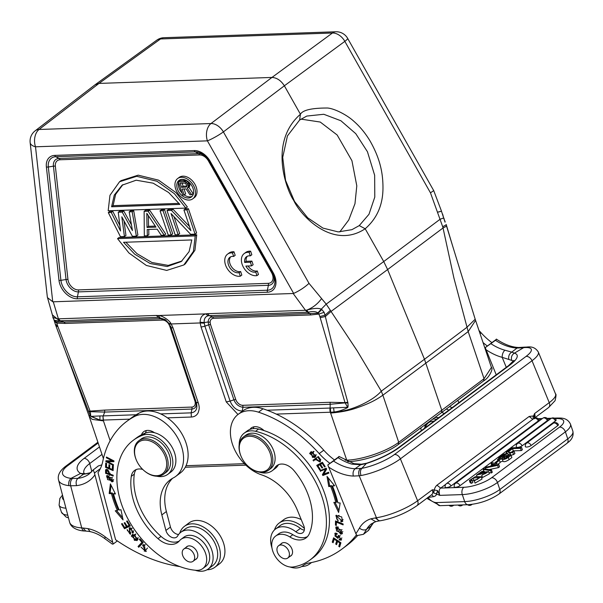 <?xml version="1.0" encoding="UTF-8"?>
<svg xmlns="http://www.w3.org/2000/svg" width="603" height="603" viewBox="0 0 603 603"><rect width="100%" height="100%" fill="white"/><g stroke="black" fill="none" stroke-linecap="round" stroke-linejoin="round"><path stroke-width="0.9" d="M192.772 198.824L194.287 197.694A12.648 8.683 -126.7 0 0 196.269 187.224A12.648 8.683 -126.7 0 0 179.174 177.418L177.659 178.548A12.648 8.683 53.3 0 1 194.754 188.355A12.648 8.683 53.3 0 1 192.772 198.824A12.648 8.683 53.3 0 1 175.677 189.018A12.648 8.683 53.3 0 1 177.659 178.548M185.845 208.103L187.36 206.972L175.925 192.568L158.566 180.154L138.193 175.164L121.075 180.621L119.56 181.752L136.677 176.295L157.051 181.284L174.41 193.699L185.845 208.103L108.171 210.786L109.965 195.319L119.56 181.752M117.532 238.622L119.055 237.492L196.729 234.801L194.927 250.268L185.34 263.843L183.825 264.973L166.699 270.423L146.325 265.441L128.974 253.019L117.532 238.622L195.214 235.931L193.412 251.398L183.825 264.973M108.299 212.58L111.284 212.482L120.525 230.972L118.248 212.241L122.228 212.098L132.464 230.557L129.193 211.857L132.178 211.759L136.368 236.165L132.389 236.308L121.806 216.816L124.429 236.58L120.449 236.715L108.299 212.58L109.814 211.449L112.799 211.351L119.854 225.469M118.248 212.241L119.763 211.11L123.743 210.967L131.477 224.911M129.193 211.857L130.708 210.733L133.7 210.628L137.883 235.034L136.368 236.165M124.429 236.58L125.944 235.449L124.007 220.879M164.235 235.208L165.75 234.077L149.619 210.078L145.64 210.213L144.125 211.344L148.104 211.208L164.235 235.208L161.25 235.306L157.172 229.178L147.222 229.524L147.313 235.788L144.328 235.894L144.125 211.344M147.313 235.788L148.835 234.657L148.753 229.472M160.044 210.794L161.559 209.663L164.544 209.558L172.714 233.836L171.199 234.966L168.214 235.064L160.044 210.794L163.029 210.688L171.199 234.966M167.008 210.553L171.486 210.394L190.88 230.625L183.93 209.965L186.915 209.867L195.086 234.137L190.608 234.296L171.041 213.545L178.164 234.725L175.179 234.823L167.008 210.553L168.531 209.422L173.008 209.264L189.478 226.449M183.93 209.965L185.445 208.834L188.43 208.736L196.601 233.007L195.086 234.137M173.988 216.673L179.679 233.595L178.164 234.725M230.7 256.81A9.105 6.256 -126.7 0 0 231.462 266.699A9.105 6.256 -126.7 0 0 240.635 271.523L241.826 275.066L240.311 276.197A13.01 8.939 53.3 0 1 226.962 268.124A13.01 8.939 53.3 0 1 227.542 254.157A13.01 8.939 53.3 0 1 232.472 252.913L233.67 256.456A9.105 6.256 -126.7 0 0 229.879 257.293A9.105 6.256 -126.7 0 0 229.577 267.25A9.105 6.256 -126.7 0 0 239.12 272.654L240.311 276.197M227.542 254.157L229.065 253.026A13.01 8.939 53.3 0 1 233.994 251.783L235.185 255.325L233.67 256.456M247.336 256.23A9.105 6.256 -126.7 0 0 246.167 261.295L251.896 261.099L253.124 264.74L251.602 265.87L245.873 266.066A9.105 6.256 -126.7 0 0 255.762 272.081L256.953 275.624A13.01 8.939 53.3 0 1 243.597 267.544A13.01 8.939 53.3 0 1 244.185 253.584A13.01 8.939 53.3 0 1 249.114 252.333L250.305 255.883A9.105 6.256 -126.7 0 0 246.514 256.712A9.105 6.256 -126.7 0 0 244.652 262.426L250.381 262.23L251.602 265.87M248.021 265.998A9.105 6.256 -126.7 0 0 257.277 270.951L258.468 274.493L256.953 275.624M244.185 253.584L245.7 252.453A13.01 8.939 53.3 0 1 250.629 251.202L251.828 254.752L250.305 255.883M186.915 209.867L188.43 208.736M171.486 210.394L173.008 209.264M163.029 210.688L164.544 209.558M147.019 227.437L155.981 227.127L146.808 213.341L147.019 227.437L148.542 226.306L155.28 226.08M148.542 226.306L148.376 215.701M148.104 211.208L149.619 210.078M132.178 211.759L133.7 210.628M122.228 212.098L123.743 210.967M111.284 212.482L112.799 211.351M182.023 260.971L168.26 265.41L151.888 262.478L136.926 253.622L125.846 242.218M123.54 242.3L134.748 254.21L150.2 263.541L167.204 266.518L181.269 261.551L189.101 251.624L191.799 239.941L123.54 242.3M195.214 235.931L196.729 234.801M179.053 203.369L113.1 205.653L115.618 194.37L122.876 184.624M113.1 205.653L111.585 206.784L179.845 204.417L168.636 192.508L153.177 183.176L136.172 180.207L122.108 185.174L114.276 195.093L111.585 206.784M181.571 187.337L185.988 187.179L186.862 186.289L186.809 185.438L185.347 183.191L180.146 183.086L181.571 187.337L183.086 186.206L186.847 186.071M182.016 183.026L183.086 186.206M185.988 187.179L186.689 186.659M189.953 194.777L186.093 188.897L182.144 189.033L184.149 194.98L182.754 195.025L178.277 181.722L185.106 181.767L187.397 183.696L188.347 186.531L187.292 188.279L191.573 194.724L189.953 194.777M191.573 194.724L193.096 193.593L188.814 187.149L189.553 186.553L189.809 184.541L188.294 185.671M187.292 188.279L188.814 187.149M188.03 187.684L189.553 186.553M188.347 186.531L189.862 185.4M187.91 184.533L189.432 183.41L189.809 184.541M189.432 183.41L186.621 180.636L185.362 180.395L183.847 181.526M187.397 183.696L188.912 182.566M186.319 182.588L187.834 181.458M185.106 181.767L186.621 180.636M178.277 181.722L179.792 180.591L185.362 180.395M184.149 194.98L185.664 193.849L184.021 188.965M182.098 193.088A10.357 7.115 53.3 0 1 178.925 187.827A10.357 7.115 53.3 0 1 178.526 182.468M178.963 181.202A10.357 7.115 53.3 0 1 179.837 179.89M192.108 196.352A10.357 7.115 53.3 0 1 184.201 194.935M193.028 188.415A10.357 7.115 -126.7 0 0 179.023 180.38A10.357 7.115 -126.7 0 0 177.403 188.958A10.357 7.115 -126.7 0 0 191.407 196.993A10.357 7.115 -126.7 0 0 193.028 188.415M309.015 283.365L326.208 304.138L383.727 261.551L365.184 228.756C377.079 218.414 383.011 204.719 382.973 187.669C382.965 172.096 379.747 157.986 369.925 140.725C365.23 133.014 359.901 126.555 353.938 121.361C347.238 115.083 334.65 108.57 327.497 108.012C311.774 108.005 302.759 110.078 300.437 114.231L284.36 85.792L223.381 131.891A13.01 1.719 150.5 0 1 207.409 140.853A13.01 8.54 -92 0 1 210.982 123.54A13.01 8.841 52.9 0 1 223.381 131.891L309.015 283.365C304.447 287.51 299.329 290.857 293.646 293.405L293.171 293.495L305.487 310.281L306.678 310.13C313.673 308.178 318.535 307.869 321.248 309.203L317.902 312.867L318.098 313.228L321.814 309.505L321.248 309.203L326.208 304.138L330.406 310.402L325.009 315.173L324.135 312.324L318.889 314.057A44.29 30.414 53.3 0 1 319.824 316.552L325.009 315.173L335.434 357.594L347.81 402.261L345.029 402.646L330.067 402.291L330.188 404.281L345.082 402.879L320.201 317.691L325.371 316.5L331.039 311.45L330.406 310.402M307.44 312.248L308.367 312.218L306.678 310.13C312.701 307.832 317.668 303.987 321.565 298.598M308.367 312.218C312.497 311.148 315.678 311.367 317.902 312.867M318.098 313.228L318.889 314.057L310.907 314.939L309.799 313.56L318.098 313.228M324.135 312.316L321.814 309.505M212.46 316.937C209.761 317.223 208.329 318.912 208.163 321.987L210.108 322.221C210.259 319.839 211.412 318.535 213.568 318.309L310.907 314.939M210.108 322.221L210.5 324.452L208.668 324.829L208.163 321.994L204.191 322.552L204.869 326.14L230.105 401.116L233.904 399.804C235.637 404.138 238.66 406.633 242.956 407.296L242.165 411.088L242.564 411.08M347.185 406.105L348.104 406.105L347.81 407.492L345.082 402.879L347.946 402.992L347.81 402.261M348.104 406.105L347.946 402.992M85.732 531.009L83.033 528.009L87.88 528.612L90.043 531.537M71.071 478.375C69.081 480.124 68.343 482.543 68.863 485.634L70.664 485.777C70.061 482.664 70.664 480.229 72.473 478.473L71.071 478.375A26.019 9.588 165.3 0 1 67.498 465.84L98.153 442.994M83.033 528.009L81.729 527.919A5.465 3.422 93.9 0 0 84.548 530.994C81.563 530.994 71.448 529.509 69.624 522.236A31.492 11.6 -14.7 0 0 81.729 527.919L70.664 485.777L76.589 485.641C75.677 482.536 76.106 480.109 77.893 478.367L72.473 478.473M99.48 446.936L84.179 458.34A36.429 13.417 -14.7 0 0 80.621 473.423L83.222 474.327L85.392 473.77L84.661 473.611M77.885 478.345L83.237 474.357M84.608 473.672L80.621 473.423L71.064 478.33M83.222 474.327L89.056 473.242L91.347 472.096M179.747 533.195A25.499 17.517 53.3 0 1 184.42 526.351A25.499 17.517 53.3 0 1 193.638 523.864A25.499 17.517 53.3 0 1 217.216 542.067A25.499 17.517 53.3 0 1 214.902 567.242A25.499 17.517 53.3 0 1 207.01 569.767M214.902 567.242L219.454 563.858A25.499 17.517 -126.7 0 0 221.761 538.675A25.499 17.517 -126.7 0 0 198.191 520.472A25.499 17.517 -126.7 0 0 188.973 522.959L184.42 526.351M145.338 544.705L144.434 545.383L145.233 550.727L147.464 548.014M146.356 551.165L144.238 551.119M145.346 544.72L144.004 545.112L143.559 544.426M145.233 550.727L140.996 547.14L145.918 551.557L142.512 544.886L143.099 545.798L144.011 545.112M143.099 545.79L144.434 545.398M167.822 474.312L170.853 472.051A23.419 16.085 -126.7 0 0 175.066 454.504A23.419 16.085 -126.7 0 0 162.848 436.783A23.419 16.085 -126.7 0 0 154.496 432.728A13.01 8.939 -126.7 0 0 148.413 430.414A13.01 8.939 -126.7 0 0 143.71 431.68A13.01 8.939 -126.7 0 0 141.441 434.823A76.506 52.544 -126.7 0 0 136.338 438.004L133.301 440.265A76.506 52.544 53.3 0 1 142.707 435.208A23.419 16.085 53.3 0 1 172.036 456.765A23.419 16.085 53.3 0 1 167.822 474.312A23.419 16.085 53.3 0 1 156.69 476.204M145.587 432.999A13.01 8.939 53.3 0 1 146.386 430.527M192.402 561.695A7.673 5.269 53.3 0 1 183.907 557.881A7.673 5.269 53.3 0 1 183.847 549.009A7.673 5.269 53.3 0 1 184.48 548.632A7.673 5.269 53.3 0 1 192.975 552.446A7.673 5.269 53.3 0 1 193.028 561.318A7.673 5.269 53.3 0 1 192.402 561.695M186.101 547.328A7.809 5.359 53.3 0 1 186.809 546.642A7.809 5.359 53.3 0 1 192.885 547.011A7.809 5.359 53.3 0 1 197.543 553.313A7.809 5.359 53.3 0 1 196.133 559.162A7.809 5.359 53.3 0 1 195.274 559.637M179.219 541.079A20.819 14.299 53.3 0 1 161.031 536.414A59.328 40.748 53.3 0 1 135.924 496.231A59.328 40.748 53.3 0 1 134.303 474.124A15.61 10.726 53.3 0 1 136.172 469.571M142.76 469.458A15.61 10.726 -126.7 0 0 134.507 470.506A15.61 10.726 -126.7 0 0 131.273 476.385A59.328 40.748 -126.7 0 0 132.894 498.493A59.328 40.748 -126.7 0 0 157.994 538.667A20.819 14.299 -126.7 0 0 177.817 542.361A20.819 14.299 -126.7 0 0 179.506 540.755A18.218 12.512 53.3 0 1 180.99 539.346A18.218 12.512 53.3 0 1 195.176 540.213A18.218 12.512 53.3 0 1 206.045 554.911A18.218 12.512 53.3 0 1 202.766 568.561A18.218 12.512 53.3 0 1 195.892 570.31A76.506 52.544 53.3 0 1 119.537 497.596A76.506 52.544 53.3 0 1 133.301 440.265M154.496 432.728A23.419 16.085 -126.7 0 0 145.738 432.946A76.506 52.544 -126.7 0 0 141.441 434.823M300.942 119.115L320.246 122.047L337.16 134.997L351.933 160.707L356.795 185.845L354.979 203.686L348.73 220.02L339.753 231.944M299.593 120.065L306.784 116.062L323.796 114.276L340.899 120.751L355.77 133.67L367.446 151.737L374.651 175.269L374.78 197.106L368.976 214.291L359.26 225.605L351.903 229.675L338.223 231.906L322.959 228.107L307.726 217.819L294.543 201.455L285.558 180.387L282.709 157.383L287.435 135.909L299.593 120.065L300.437 114.231C268.245 142.391 286.681 190.412 293.714 200.445C300.935 216.221 333.142 249.989 365.184 228.756L359.26 225.605M425.356 427.64A16.658 11.442 53.3 0 1 434.085 421.135M424.67 428.153A18.218 12.512 53.3 0 1 425.741 424.256M432.645 419.168A18.218 12.512 53.3 0 1 436.587 419.266M438.713 417.683A18.218 12.512 -126.7 0 0 434.793 417.578M421.256 430.693A25.499 17.517 53.3 0 1 420.864 427.851M441.78 412.422A25.499 17.517 53.3 0 1 444.245 413.56M448.798 410.168A25.499 17.517 -126.7 0 0 446.295 409.022M452.152 407.666A22.899 15.731 -126.7 0 0 449.401 406.678M491.92 342.632A52.046 35.743 53.3 0 1 481.179 332.879A119.703 82.212 -126.7 0 0 478.978 330.474M458.838 402.683L457.858 400.309M483.048 342.572A52.046 35.743 -126.7 0 0 487.367 346.024M485.227 347.622L495.485 340.303C496.895 339.24 497.03 339.029 495.892 339.67L485.227 347.622L496.231 374.81M496.51 462.509L499.427 460.338L498.07 460.39L495.161 462.561L496.51 462.509L497.015 464.016M497.927 464.272L500.181 462.591L499.427 460.338M495.508 463.594L495.161 462.561M471.147 479.807L472.134 480.229L470.642 481.088L469.398 480.455L475.368 476.641L481.277 476.785L474.282 480.877L479.702 477.44L473.046 478.073L473.807 480.327L477.682 479.279M472.134 480.229L472.888 482.483L471.403 483.335L470.642 481.088M473.046 478.073L471.131 479.769M474.282 480.877L475.036 483.124L482.031 479.031L481.277 476.785M469.398 480.455L470.159 482.709L471.403 483.335M472.45 481.164L473.807 480.327M506.724 458.536L506.015 456.426L504.47 457.579L504.832 458.589M504.492 457.571L503.784 458.582M503.701 458.25C503.701 459.298 505.306 458.657 508.51 456.343L506.015 456.426M502.563 458.679L501.854 456.569L499.254 458.702L501.176 458.77M501.146 458.777L504.719 456.471L501.854 456.569M499.533 458.333L499.751 458.973M502.209 458.898L502.962 461.152C503.724 462.215 505.759 461.725 509.06 459.667L511.857 457.587L511.103 455.333L508.306 457.421C504.997 459.471 502.97 459.968 502.209 458.898L497.874 459.795L498.07 460.39M500.008 462.079L502.894 461.189M497.897 459.803L498.839 457.896L501.839 455.657L511.103 455.333M497.867 459.795L497.445 459.486L497.814 460.579M482.777 472.888L484.367 472.059L488.641 471.576L489.395 473.822L482.49 477.508L481.737 475.254L482.724 474.448C486.01 473.498 487.269 472.684 486.493 471.998L486.696 472.609M486.847 472.164L476.498 475.141L481.887 471.471L484.103 471.101L483.139 471.9L483.365 472.564M481.367 477.071L482.212 476.679M484.413 472.028L484.096 471.101M483.139 471.9L478.156 474.523L480.259 474.29M480.229 474.305L482.799 472.895M488.641 471.576L481.737 475.254M490.631 470.702L491.528 470.031L484.111 468.765L483.199 469.435L490.631 470.702L491.385 472.956L492.289 472.285L491.528 470.031M483.772 471.116L483.199 469.435M484.315 471.75L484.85 471.84M488.965 472.541L491.385 472.956M506.196 452.408L507.357 453.313L503.55 454.376L502.231 455.363L507.824 453.735L509.143 455.031L510.432 454.067L509.497 453.222L512.791 452.31L514.133 451.308L509.03 452.793L507.5 451.436L506.196 452.408L506.573 453.531M513.545 454.556L514.887 453.562L514.133 451.308M512.791 452.31L513.552 454.556L510.251 455.469M510.862 455.34L510.432 454.067M507.824 453.735L508.397 455.431M508.962 451.27L512.527 448.609L520.487 448.338L521.625 447.486L512.369 447.81L507.658 451.315L508.962 451.27L509.437 452.68M520.487 448.338L521.248 450.584L522.386 449.74L521.625 447.486M521.248 450.584L513.281 450.863L512.527 448.609M511.759 452.001L513.281 450.863M507.786 451.692L507.658 451.315M450.961 486.01A3.384 2.322 53.3 0 0 446.469 483.621A3.384 3.384 0 0 0 445.21 487.149A3.369 1.055 161.4 0 0 446.446 487.563A3.369 1.055 161.4 0 0 447.78 487.375A3.369 1.055 -18.6 0 0 450.961 486.01L538.313 420.902A3.369 1.055 -18.6 0 0 538.954 419.884M547.614 420.366A3.369 1.055 -18.6 0 0 547.871 420.072A3.369 1.055 -18.6 0 0 547.976 419.869A3.369 1.055 -18.6 0 0 547.999 419.635A3.369 1.055 -18.6 0 0 547.984 419.575A3.384 3.384 0 0 0 542.851 418.203L455.499 483.312A3.384 2.322 53.3 0 1 459.983 485.701L547.336 420.593A3.369 1.055 -18.6 0 0 547.614 420.366M459.983 485.701A3.369 1.055 -18.6 0 1 456.803 487.066A3.369 1.055 161.4 0 1 455.476 487.254A3.369 1.055 161.4 0 1 454.24 486.84A3.384 3.384 0 0 1 455.499 483.312M555.461 420.947A3.384 2.322 -126.7 0 0 551.768 418.241A3.384 2.322 -126.7 0 0 550.976 418.557L517.6 443.431A3.384 3.384 0 0 0 516.341 446.959A3.369 1.055 161.4 0 0 517.578 447.381A3.369 1.055 161.4 0 0 518.912 447.185A3.369 1.055 -18.6 0 0 522.092 445.821L555.461 420.947A3.369 1.055 -18.6 0 0 555.74 420.721A3.369 1.055 -18.6 0 0 556.004 420.427A3.369 1.055 -18.6 0 0 556.109 420.231A3.369 1.055 -18.6 0 0 556.124 419.99A3.369 1.055 -18.6 0 0 556.109 419.937M557.745 425.665A3.384 2.322 -126.7 0 0 554.044 422.959A3.384 2.322 -126.7 0 0 553.253 423.276L526.63 443.122A3.384 3.384 0 0 0 525.371 446.65A3.369 1.055 161.4 0 0 526.607 447.064A3.369 1.055 161.4 0 0 527.934 446.876A3.369 1.055 -18.6 0 0 531.115 445.511L557.745 425.665A3.369 1.055 -18.6 0 0 558.016 425.439A3.369 1.055 -18.6 0 0 558.28 425.145A3.369 1.055 -18.6 0 0 558.386 424.949A3.369 1.055 -18.6 0 0 558.408 424.708A3.369 1.055 -18.6 0 0 558.386 424.655M494.339 465.448L493.963 464.325L491.777 465.961L496.699 464.996A15.067 4.703 161.4 0 1 495.704 464.8L493.963 464.325M493.103 464.114L490.201 466.277L486.621 467.001L485.332 467.958L497.633 465.373L498.787 464.514L492.372 462.712L491.159 463.617L493.103 464.114M497.633 465.373L498.387 467.627L499.54 466.767L498.787 464.514M485.694 469.036L485.332 467.958M488.995 469.601L498.387 467.627M491.686 465.169L491.159 463.617M361.453 464.22L360.624 464.732L352.031 464.152L353.908 463.722M427.776 497.437L428.04 497.452A9.889 6.791 53.3 0 0 436.685 502.585A5.465 3.588 88 0 0 440.062 505.668L426.818 498.319M514.382 353.17L523.728 347.614M361.853 468.275L366.594 463.247M523.743 347.313L522.432 347.81L523.751 347.66A26.019 6.61 157.7 0 1 526.05 356.418L394.415 454.534A26.019 6.61 157.7 0 1 361.868 468.312L355.039 468.772C353.222 470.521 352.649 472.956 353.328 476.069L359.207 475.797C358.25 472.677 358.687 470.242 360.496 468.508M375.699 521.648L370.89 518.821L376.43 517.728L359.207 475.797L361.001 475.526C360.014 472.45 360.3 470.046 361.868 468.312M496.344 339.082C504.055 344.343 511.502 347.155 518.678 347.509L517.057 348.052L522.432 347.81M514.374 353.147L511.728 352.107C509.181 353.84 508.223 356.298 508.857 359.463L511.736 360.406C510.869 357.33 511.751 354.911 514.374 353.147A36.429 9.249 -22.3 0 1 509.776 365.147L399.374 447.434A36.429 9.249 -22.3 0 1 366.27 463.541L360.632 464.762L355.039 468.75A46.582 31.989 -126.7 0 1 333.519 461.031L338.064 457.639C339.474 456.577 339.61 456.365 338.479 457.006L327.806 464.958L333.519 461.031M495.485 340.303A46.582 31.989 53.3 0 0 517.027 348.052L511.736 352.137M511.728 352.107L504.899 350.207C503.038 351.964 502.133 354.345 502.186 357.353L508.857 359.463M320.713 459.298L319.801 459.976L319.417 461.25L320.698 460.134M319.417 461.25L316.371 459.056M318.241 457.722L319.816 459.968M316.673 458.83L314.51 460.3L313.975 459.561M320.442 461.604L318.897 461.468M314.51 460.3L316.658 458.808M315.746 459.486L320.035 462.011L320.502 459.652L318.331 456.539L313.047 460.21L313.598 460.978M341.848 520.63L340.763 520.871L341.049 521.836L342.481 521.505L341.682 516.907L335.879 515.459L337.951 520.962L338.155 520.148L336.678 518.957L336.58 516.296L341.848 520.63L343.069 519.515M339.15 515.407L336.58 516.296M342.858 521.082L341.961 521.158L341.811 520.66M336.18 516.869L336.414 515.196M341.049 521.836L341.961 521.158M333.459 541.645L334.16 538.215M336.919 543.559L337.514 540.484M339.964 545.881L340.62 542.579M333.18 541.464L332.268 542.142L333.135 542.723L334.205 539.165L334.853 538.683M334.205 539.165L336.7 540.853L337.348 540.371M336.7 540.853L335.735 544.057L336.647 543.378M335.735 544.057L336.595 544.637L337.559 541.434L338.208 540.951M337.559 541.434L339.806 542.949L340.454 542.466M339.806 542.949L338.78 546.371L339.685 545.692M338.78 546.371L339.64 546.951L340.899 542.768L333.572 537.816L332.268 542.142M337.786 536.858L337.069 537.454L334.989 536.082L335.502 534.409L337.085 534.333L337.152 533.549L335.743 533.105L334.801 533.361L337.808 538.373L339.285 536.376L340.605 539.255L341.886 537.914M340.28 535.645L339.285 536.376M338.23 537.914L336.768 537.552M335.019 535.117L335.313 533.135M340.605 539.255L339.27 539.157L339.188 539.971L341.253 540.122L338.464 535.532L337.16 537.326L338.946 535.313M341.637 539.662L340.28 539.391M337.017 533.474L336.406 533.73M339.188 539.971L339.971 539.391M335.449 525.092L336.346 525.454L336.399 522.175L343.115 524.866L343.13 523.984L335.517 520.932L335.449 525.092L336.361 524.414L336.414 521.293M336.399 522.175L337.175 521.595M341.486 532.954L336.519 530.957L336.406 528.009L341.419 530.075L341.486 532.954L342.843 531.62M338.426 527.067L336.406 528.009M342.512 533.399L340.28 533.188M335.946 528.658L336.27 526.901M337.22 526.803L335.75 527.165L340.687 534.168L342.12 533.821L337.22 526.803M320.758 464.076L317.909 465.802L320.811 464.159M322.839 462.938L320.51 464.385L322.861 462.983M318.211 465.584L317.728 464.83M320.231 469.398L319.62 469.858L320.291 469.488L317.909 465.802M319.846 464.755L321.994 468.071L322.597 467.619M321.994 468.071L322.658 467.709L320.51 464.385M322.251 463.443L324.542 466.986L325.153 466.534M324.542 466.986L325.213 466.624L322.409 462.282L316.733 465.373L319.62 469.858M338.931 510.545L335.14 502.495M335.818 502.563L333.843 502.359L338.615 512.482L340.167 503.023L337.861 502.781A90.299 62.019 -126.7 0 0 332.479 486.056L334.612 485.754L327.014 476.415L328.771 486.583L330.595 486.32A87.699 60.232 53.3 0 1 335.818 502.563L336.73 501.884A87.699 60.232 -126.7 0 0 331.499 485.641L329.683 485.905L328.318 478.021M332.479 486.056L334.213 485.257M328.771 486.583L329.683 485.905M330.595 486.32L331.507 485.641M328.801 472.79L323.796 474.832L323.314 473.996L326.223 468.817L321.467 470.755L321.158 470.219M321.467 470.755L326.223 468.817M325.319 469.496L322.409 474.674L323.314 473.996M322.409 474.674L322.884 475.511L323.796 474.832M322.884 475.511L328.944 473.046L328.499 472.262L323.743 474.199L326.645 469.021L326.163 468.177L320.11 470.649L320.555 471.433M314.088 456.84L312.475 457.368L311.517 452.619L313.206 452.077L314.088 456.84L316.176 454.594M313.794 451.376L311.517 452.619M315.135 457.217L312.686 457.375M310.357 454.104L311.397 451.541M309.648 453.509L314.706 457.594L315.987 455.921L310.922 451.843L309.648 453.509L310.553 452.83M311.178 562.607A25.499 17.517 53.3 0 1 309.641 563.971A25.499 17.517 53.3 0 1 303.784 566.338A25.499 17.517 53.3 0 1 301.749 566.488M274.493 529.916A25.499 17.517 53.3 0 1 279.159 523.072A25.499 17.517 53.3 0 1 285.023 520.706A25.499 17.517 53.3 0 1 304.409 528.484M301.236 519.582A25.499 17.517 -126.7 0 0 289.576 517.314A25.499 17.517 -126.7 0 0 283.712 519.68L279.159 523.072M248.911 466.933L249.182 467.159A20.819 14.299 -126.7 0 0 268.38 470.31A20.819 14.299 -126.7 0 0 271.026 451.443A20.819 14.299 -126.7 0 0 243.499 436.926A20.819 14.299 -126.7 0 0 240.853 455.793A20.819 14.299 -126.7 0 0 241.034 456.23L241.17 456.554A19.778 13.583 -126.7 0 0 248.911 466.933A19.778 13.583 -126.7 0 0 267.023 470.023A19.778 13.583 -126.7 0 0 269.669 452.009A19.778 13.583 -126.7 0 0 248.067 436.376A19.778 13.583 -126.7 0 0 240.996 456.139A19.778 13.583 -126.7 0 0 241.17 456.554M268.38 470.31L270.657 468.614A20.819 14.299 -126.7 0 0 273.302 449.748A20.819 14.299 -126.7 0 0 245.775 435.23L243.499 436.926M287.917 557.926A7.673 5.269 53.3 0 1 287.767 558.039A7.673 5.269 53.3 0 1 279.038 555.144A7.673 5.269 53.3 0 1 278.443 545.851A7.673 5.269 53.3 0 1 278.594 545.73A7.673 5.269 53.3 0 1 287.322 548.624A7.673 5.269 53.3 0 1 287.917 557.926M280.847 544.049A7.809 5.359 53.3 0 1 281.548 543.363A7.809 5.359 53.3 0 1 291.875 548.813A7.809 5.359 53.3 0 1 290.88 555.883A7.809 5.359 53.3 0 1 290.02 556.365M239.18 444.78A23.419 16.085 53.3 0 1 244.215 433.15A23.419 16.085 53.3 0 1 255.551 431.303A76.506 52.544 53.3 0 1 319.696 490.669A76.506 52.544 53.3 0 1 309.972 560.006A76.506 52.544 53.3 0 1 293.473 566.933A18.218 12.512 53.3 0 1 273.31 552.582A18.218 12.512 53.3 0 1 275.631 536.075A18.218 12.512 53.3 0 1 289.817 536.934A20.819 14.299 -126.7 0 0 306.03 537.921A20.819 14.299 -126.7 0 0 309.452 533.429A59.328 40.748 -126.7 0 0 307.251 492.463A59.328 40.748 -126.7 0 0 294.113 470.747A15.61 10.726 -126.7 0 0 276.928 465.576A15.61 10.726 -126.7 0 0 275.036 467.627A23.419 16.085 53.3 0 1 272.209 470.702A23.419 16.085 53.3 0 1 259.622 472.202M309.972 560.006L313.002 557.745A76.506 52.544 -126.7 0 0 322.726 488.407A76.506 52.544 -126.7 0 0 264.031 430.587A76.506 52.544 -126.7 0 0 258.581 429.042A23.419 16.085 -126.7 0 0 249.883 429.426A23.419 16.085 -126.7 0 0 247.253 430.889L244.215 433.15M272.209 470.702L275.247 468.441A23.419 16.085 -126.7 0 0 278.073 465.365A15.61 10.726 53.3 0 1 278.586 464.642M307.44 536.647A20.819 14.299 53.3 0 1 292.847 534.673A18.218 12.512 -126.7 0 0 278.661 533.813L275.631 536.075M264.031 430.587A13.01 8.939 -126.7 0 0 254.285 426.751A13.01 8.939 -126.7 0 0 251.293 427.964A13.01 8.939 -126.7 0 0 249.883 429.426M253.305 428.635A13.01 8.939 53.3 0 1 253.976 426.803M356.463 534.869A156.139 107.236 53.3 0 1 342.097 548.971A156.139 107.236 53.3 0 1 308.917 563.036A26.019 17.871 -126.7 0 0 303.384 565.38A26.019 17.871 -126.7 0 0 303.143 565.561A22.899 15.731 53.3 0 1 302.932 565.727A22.899 15.731 53.3 0 1 297.663 567.853A22.899 15.731 53.3 0 1 289.937 566.971M271.961 547.908A22.899 15.731 53.3 0 1 275.345 529.163A22.899 15.731 53.3 0 1 275.563 529.004A22.899 15.731 53.3 0 1 280.832 526.879A22.899 15.731 53.3 0 1 295.832 531.786A7.809 5.359 -126.7 0 0 302.744 532.735A7.809 5.359 -126.7 0 0 303.739 525.665L297.392 510.221A46.838 32.17 -126.7 0 0 261.514 474.84A36.429 25.025 53.3 0 1 233.203 446.31A36.429 25.025 53.3 0 1 238.238 414.299A36.429 25.025 53.3 0 1 246.619 410.914A36.429 25.025 53.3 0 1 258.506 412.188A119.703 82.212 53.3 0 1 319.213 453.599A52.046 35.743 -126.7 0 0 329.954 463.36M304.311 530.09A7.809 5.359 53.3 0 1 300.384 528.394A22.899 15.731 -126.7 0 0 285.377 523.487A22.899 15.731 -126.7 0 0 280.109 525.612L275.563 529.004M334.499 459.968A52.046 35.743 53.3 0 1 323.766 450.207A119.703 82.212 -126.7 0 0 263.059 408.796A36.429 25.025 -126.7 0 0 251.172 407.522A36.429 25.025 -126.7 0 0 242.79 410.907L238.238 414.299M342.097 548.971L346.642 545.579A156.139 107.236 -126.7 0 0 357.526 535.645M370.89 518.821A41.637 28.597 -126.7 0 0 359.441 528.077A5.465 3.806 30 0 0 366.609 529.268A161.604 110.99 53.3 0 1 363.466 534.296L368.599 530.293M363.466 534.296L356.946 535.607L355.883 533.685L327.806 464.958M375.217 517.902L379.181 520.894L375.39 521.708M533.595 415.927L534.446 417.284L534.529 413.605L533.595 415.927C532.758 417.186 532.969 418.075 534.235 418.603M534.266 417.924L534.446 417.284M533.61 415.927L529.163 416.462L532.909 419.364M431.356 494.942A3.121 2.126 81.8 0 1 433.331 496.691A8.585 5.894 -126.7 0 0 436.723 494.03L439.775 495.365L437.838 491.219L436.384 493.947L433.738 492.983L434.266 489.96L432.313 489.794L433.557 492.478M437.838 491.219L437.59 490.638L436.384 493.947M437.59 490.638L434.266 489.96C434.771 487.887 435.668 486.297 436.956 485.189L440.703 488.091L463.843 487.292A20.819 6.505 161.4 0 0 491.671 477.704A5.465 3.754 53.3 0 1 497.287 482.038A5.465 3.754 53.3 0 1 497.452 482.483A26.283 8.208 161.4 0 1 462.313 494.588A5.465 3.588 -92 0 1 463.843 487.292M436.685 502.585L464.679 501.613A26.283 8.208 -18.6 0 0 499.819 489.515A5.465 3.754 53.3 0 1 498.96 494.038C489.726 500.249 479.423 503.807 468.056 504.703A5.465 3.588 -92 0 1 464.679 501.613L462.313 494.588L439.775 495.365C438.72 491.558 439.029 489.131 440.703 488.091L445.79 484.299M144.215 470.77L144.486 470.996A20.819 14.299 -126.7 0 0 163.684 474.146L166.111 472.337A20.819 14.299 -126.7 0 0 169.858 456.742A20.819 14.299 -126.7 0 0 157.443 439.941A20.819 14.299 -126.7 0 0 141.23 438.954L138.803 440.763A20.819 14.299 -126.7 0 0 135.057 456.365A20.819 14.299 -126.7 0 0 136.338 460.066L136.482 460.39A19.778 13.583 -126.7 0 0 144.215 470.77A19.778 13.583 -126.7 0 0 161.325 474.493A19.778 13.583 -126.7 0 0 166.021 458.951A19.778 13.583 -126.7 0 0 145.971 440.122A19.778 13.583 -126.7 0 0 135.26 456.87A19.778 13.583 -126.7 0 0 136.482 460.39M163.684 474.146A20.819 14.299 -126.7 0 0 167.43 458.551A20.819 14.299 -126.7 0 0 155.016 441.75A20.819 14.299 -126.7 0 0 138.803 440.763M202.766 568.561L205.796 566.3A18.218 12.512 -126.7 0 0 209.075 552.65A18.218 12.512 -126.7 0 0 190.895 535.336A18.218 12.512 -126.7 0 0 184.028 537.085L180.99 539.346M129.758 529.849L130.06 528.71L131.348 528.823L132.17 532.381L132.773 533.127L133.497 532.148L129.276 527.874L129.72 533.504L130.836 532.585M129.751 529.117L129.818 527.625M130.761 533.836L129.502 533.61M127.406 530.768L127.391 529.811M133.075 531.703L133.497 530.791M133.482 532.2L133.097 531.725M129.72 533.504L127.112 529.532L130.399 534.273L129.788 529.849M131.348 528.823L132.261 528.145M133.052 531.673L132.147 532.351M139.519 546.454L138.961 545.821L142.625 541.916M139.383 539.406L141.969 542.323L138.049 546.499L138.743 547.275L143.182 542.549L139.911 538.848L139.383 539.406L140.002 538.954M141.969 542.323L142.579 541.871M138.049 546.499L138.961 545.821M135.622 534.07L133.21 535.283L134.997 534.778L136.255 539.783L134.386 540.311L133.21 535.283M136.255 539.783L138.245 537.65M132.11 536.828L133.014 534.137M137.333 540.273L134.778 540.356M138.087 539.082L132.532 534.439L131.341 536.029L136.904 540.657L138.087 539.082M113.975 461.016L108.465 460.963L107.56 461.642L113.884 461.702L113.982 460.926L106.429 457.021L106.339 457.752L106.95 457.293M107.854 461.423L106.769 460.76M106.339 457.752L112.264 460.813L105.947 460.752L105.849 461.529L113.402 465.433L113.492 464.709L107.56 461.642M112.264 460.813L112.882 460.36M105.849 461.529L106.754 460.85M112.256 469.458L109.671 468.327L109.829 465.041L108.939 464.657L108.781 467.943L106.445 466.926L106.618 463.421L105.721 463.029L105.51 467.325L113.115 470.626L113.334 466.202L112.437 465.81L112.256 469.458L113.168 468.78L113.296 466.179M108.781 467.943L109.686 467.265L109.799 465.026M106.46 466.662L106.58 463.405M113.168 469.579L112.49 469.285M109.678 468.064L109.007 467.77M105.51 467.325L106.422 466.647M130.233 525.741L125.401 528.055L124.972 527.354M129.117 525.371L127.12 526.321L124.844 522.59L124.158 522.922L126.434 526.653L124.633 527.512L122.205 523.532L121.512 523.856L124.489 528.733L130.354 525.929L127.278 520.902L126.592 521.233L129.117 525.371L129.728 524.912M126.434 526.653L127.045 526.2M124.489 528.733L125.401 528.055M113.492 493.827L115.452 493.955L110.402 483.908L109.188 493.548L111.472 493.699A90.299 62.019 -126.7 0 0 117.344 510.409L115.256 510.801L123.057 519.937L120.984 509.723L119.198 510.055A87.699 60.232 53.3 0 1 113.492 493.827L115.067 493.194M109.188 493.548L110.1 492.87L111.065 485.219M110.1 492.87L112.384 493.02A90.299 62.019 53.3 0 0 118.256 509.731L117.344 510.409M122.597 517.653L116.537 510.56M111.472 493.699L112.384 493.02M110.078 473.136L109.196 473.792L106.482 472.82M107.854 469.496L106.49 470.528M106.475 470.566C108.186 469.729 109.098 470.807 109.196 473.792M106.49 472.85L106.467 470.521M106.505 472.631L105.6 473.31L113.206 476.031L113.191 475.217L110.093 474.116L105.962 469.451L105.593 470.099L106.543 469.255M106.46 470.709L106.482 469.435M110.093 473.913L109.377 473.656M105.57 470.091L105.608 473.347M109.399 475.707L107.138 476.679L111.841 477.795L112.301 480.764L107.56 479.581L107.138 476.679M112.301 480.764L113.62 479.543M113.372 481.096L111.042 481.051M106.754 477.192L107.002 475.639M111.985 481.887L112.987 481.503L107.455 475.533L106.467 475.91L111.985 481.887L112.897 481.209M208.193 568.998L212.738 565.614A22.899 15.731 -126.7 0 0 214.819 543.001A22.899 15.731 -126.7 0 0 193.646 526.66A22.899 15.731 -126.7 0 0 185.37 528.891L180.817 532.283A22.899 15.731 53.3 0 1 189.101 530.052A22.899 15.731 53.3 0 1 210.266 546.393A22.899 15.731 53.3 0 1 208.193 568.998A22.899 15.731 53.3 0 1 199.91 571.229A22.899 15.731 53.3 0 1 195.176 570.242M179.867 566.586A156.139 107.236 53.3 0 1 115.61 539.738L97.995 472.639A52.046 35.743 -126.7 0 0 102.842 461.084A119.703 82.212 53.3 0 1 126.72 421.391A119.703 82.212 53.3 0 1 134.597 416.469A36.429 25.025 53.3 0 1 145.368 414.419A36.429 25.025 53.3 0 1 179.046 440.424A36.429 25.025 53.3 0 1 175.744 476.393A36.429 25.025 53.3 0 1 173.347 477.885A46.838 32.17 -126.7 0 0 170.265 479.815A46.838 32.17 -126.7 0 0 161.838 514.909L165.908 530.429A7.809 5.359 -126.7 0 0 170.566 536.73A7.809 5.359 -126.7 0 0 176.641 537.1A7.809 5.359 -126.7 0 0 177.704 535.871A22.899 15.731 53.3 0 1 180.817 532.283M178.616 534.477A7.809 5.359 53.3 0 1 170.461 527.037L166.383 511.525A46.838 32.17 53.3 0 1 172.646 478.262M175.744 476.393L180.297 473.001A36.429 25.025 -126.7 0 0 183.598 437.032A36.429 25.025 -126.7 0 0 149.921 411.027A36.429 25.025 -126.7 0 0 139.15 413.078A119.703 82.212 -126.7 0 0 131.266 418L126.72 421.391M90.02 531.605C95.018 532.63 100.038 535.042 105.095 538.841L112.331 544.11L113.183 544.042L94.437 473.031L100.339 468.629M117.359 540.929L113.183 544.042M101.839 464.868L98.364 465.931L93.254 469.873L94.437 473.031M330.188 404.244L330.105 408.05L333.595 407.862L334.1 411.977C348.994 411.939 372.707 401.274 381.292 391.151L424.474 359.267L441.871 410.507L441.449 412.64M452.665 246.077L475.187 319.213L466.714 327.474L424.474 359.267L387.616 269.556L331.039 311.45L357.006 350.539L381.292 391.151L382.867 395.191L468.192 331.59L453.969 278.284L443.039 227.972L446.567 226.163L452.74 246.341L446.582 225.733L446.13 224.889L442.692 226.713L430.467 192.839L433.715 190.616L441.509 211.216M446.16 224.444L446.582 225.718M445.135 221.708L443.838 218.55L445.067 222.183M475.601 320.434A39.044 39.044 0 0 0 475.194 319.228L475.172 319.175M267.129 410.228L330.105 408.05A5.465 3.588 -92 0 0 330.338 412.226L346.748 460.149C362.109 459.81 386.862 451.323 398.726 442.323L484.051 378.722L468.192 331.59L475.579 320.381M56.019 325.816L57.963 326.758L90.307 411.691L104.726 412.083L104.605 410.093L88.52 411.223L90.103 415.022L90.797 416.387L99.917 415.942L99.947 420.095L103.128 420.103M88.807 415.218L65.086 350.366L88.52 411.223M90.752 416.168L90.307 411.691L88.799 411.955M160.684 413.907L191.143 412.851L191.942 409.06C195.651 408.668 196.94 406.023 195.809 401.123L170.423 325.718M169.179 323.344L168.531 323.66L169.631 325.861L170.574 326.148L195.809 401.123L194.859 400.837A6.731 4.62 53.3 0 1 191.829 407.078L104.605 410.093M166.051 320.238L161.438 318.701L162.546 320.072C164.717 320.087 166.714 321.286 168.531 323.66M165.335 319.711L169.337 323.788L165.109 319.56L158.37 317.404L161.438 318.693L64.099 322.062L65.207 323.434L56.735 323.11M57.963 326.758L57.571 325.643A43.665 29.984 53.3 0 1 56.818 323.118L54.775 321.64M56.818 323.118L56.69 322.273L54.029 320.012M64.099 322.055L56.313 321.912C53.365 318.987 57.473 321.467 59.501 320.826L60.323 320.796L58.393 318.821L57.24 318.761C53.056 317.321 51.858 317.223 53.644 318.452M170.755 323.246L169.337 323.773L169.707 324.376L171.214 323.954L170.755 323.246C169.239 320.208 161.875 315.316 158.25 315.527L156.426 315.437L158.37 317.404L60.323 320.796M64.137 322.077L60.285 320.781M53.117 317.502L52.318 314.706M156.426 315.437L58.393 318.821L53.268 301.794L52.74 301.734L35.502 146.8A13.01 6.136 173.7 0 1 30.15 142.587L47.343 297.075L52.363 314.864L59.501 320.826M56.313 321.912L53.908 319.665L53.109 317.495M57.571 325.643L55.589 324.512M437.522 212.166C442.481 210.96 442.715 210.929 438.238 212.075M440.069 219.273L443.68 217.947L442.61 214.08M441.486 211.223L443.838 218.55M442.692 226.713L443.039 227.972L387.616 269.556L383.727 261.551L440.054 219.281M207.447 313.666L205.789 313.884C202.035 314.902 200.158 317.683 200.151 322.228L204.198 322.567C203.95 318.889 205.254 316.628 208.118 315.799L209.384 315.64L207.447 313.666L305.487 310.281L307.432 312.248L309.799 313.56L212.46 316.929L213.568 318.309M307.432 312.248L209.384 315.64L212.46 316.929M333.595 407.862L347.645 407.281M334.1 411.977C338.404 411.54 342.971 410.048 347.803 407.492M90.797 416.387L99.894 420.072M88.837 415.309L99.94 420.072M99.917 415.942L103.211 415.897L104.718 412.083L191.942 409.06A2.6 1.711 88 0 0 191.829 407.078M191.385 417.027C194.498 416.846 196.759 415.407 198.168 412.716C199.103 409.467 199.894 408.171 198.274 402.879L196.292 402.284C197.874 408.533 196.156 412.06 191.143 412.851L191.385 417.027L167.453 417.856M47.449 297.618L52.74 301.734M95.304 84.691L98.998 83.418L160.526 38.954A13.01 8.917 -125.9 0 0 156.788 40.167L95.251 84.639M430.467 192.839L344.833 41.358L284.36 85.792C280.96 80.501 276.83 77.712 271.961 77.433L98.998 83.418L39.074 129.479A13.01 8.54 88 0 0 35.502 146.8L207.409 140.853L293.646 293.405M53.268 301.794L293.171 293.495M200.151 322.228L200.181 322.952L171.222 323.954L173.038 327.904L198.274 402.879M204.236 323.17L200.181 322.952L201.025 326.932A5.465 1.703 161.4 0 0 204.869 326.14L208.668 324.829L233.904 399.804L235.735 399.427L210.5 324.452M242.105 411.419L242.165 411.088C236.738 410.651 232.713 407.327 230.105 401.116L226.253 401.907L237.989 414.495M330.406 408.027L330.61 412.233L334.077 411.992M330.881 413.017C341.29 412.173 350.373 410.311 358.129 407.409C370.83 402.94 376.83 399.367 382.867 395.191L398.726 442.323L398.304 444.456M103.399 458.582L89.221 416.454L92.214 419.402L103.445 420.886L110.153 440.703M102.894 415.904L103.445 420.072A5.465 3.588 88 0 1 103.211 415.897L136.127 414.758M233.994 251.783L232.472 252.913M240.635 271.523L239.12 272.654M246.167 261.295L244.652 262.426M250.629 251.202L249.114 252.333M257.277 270.951L255.762 272.081M251.896 261.099L250.381 262.23M199.54 154.941A9.331 6.407 53.3 0 1 208.434 160.933L271.523 272.518A9.331 6.407 53.3 0 1 268.282 283.335L78.322 289.9A9.331 6.407 53.3 0 1 67.966 279.558L55.355 166.224A9.331 6.407 53.3 0 1 60.051 159.765L199.54 154.941A2.6 1.711 88 0 0 198.545 153.614A11.171 7.673 53.3 0 1 205.11 156.049M55.355 166.224A2.6 1.229 -6.3 0 0 53.426 166.172A11.171 7.673 53.3 0 1 59.049 158.438A2.6 1.711 -92 0 1 60.051 159.765M78.322 289.9A2.6 1.711 -92 0 1 78.435 291.89A11.171 7.673 53.3 0 1 66.036 279.513A2.6 1.229 173.7 0 1 67.966 279.558M66.036 279.513L53.426 166.172L48.308 167.008L60.918 280.342L66.036 279.513M273.227 274.395A11.171 7.673 53.3 0 1 268.395 285.317A2.6 1.711 88 0 0 268.282 283.335M268.395 285.317L78.435 291.89L77.403 296.804L267.37 290.231L268.395 285.317M271.523 272.518L272.134 272.337M209.03 160.752L208.434 160.933M59.049 158.438L198.545 153.614L195.282 151.896L55.793 156.72L59.049 158.438M77.516 298.786L267.483 292.221A2.6 1.711 -92 0 1 267.37 290.231A14.849 10.198 -126.7 0 0 273.498 274.998A14.849 10.198 -126.7 0 0 272.526 273.038L209.437 161.431A14.849 10.198 -126.7 0 0 204.605 155.612A14.849 10.198 -126.7 0 0 195.282 151.896A2.6 1.711 -92 0 1 194.279 150.569L54.79 155.393A2.6 1.711 88 0 0 55.793 156.72A14.849 10.198 -126.7 0 0 48.308 167.008A2.6 1.229 173.7 0 1 46.378 166.956L58.988 280.289A2.6 1.229 -6.3 0 0 60.918 280.342A14.849 10.198 -126.7 0 0 77.403 296.804A2.6 1.711 88 0 0 77.516 298.786A16.688 11.465 -126.7 0 1 58.988 280.289M273.498 274.998L272.526 273.031L273.272 272.88L210.183 161.287L209.437 161.438L272.526 273.031M204.605 155.612L209.437 161.438M210.183 161.287A16.688 11.465 -126.7 0 0 194.279 150.569M54.79 155.393A16.688 11.465 -126.7 0 0 46.378 166.956M267.483 292.221A16.688 11.465 -126.7 0 0 273.272 272.88M330.188 404.281L242.956 407.296L242.843 405.306A6.731 4.62 53.3 0 1 235.735 399.427M242.843 405.306L330.075 402.291M319.824 316.552L320.201 317.691M84.179 458.34A5.465 3.754 53.3 0 1 89.719 463.541A30.964 11.404 -14.7 0 0 83.832 472.963M101.99 454.398L89.719 463.541L91.837 471.584M105.095 538.841A5.465 1.53 -52.7 0 1 105.224 536.874A41.637 28.597 -126.7 0 0 87.88 528.612M131.273 476.385L134.303 474.124M145.738 432.946L142.707 435.208M480.063 333.708L481.179 332.879M508.306 457.421L509.06 459.667M484.661 473.943L484.284 472.827M538.313 420.902A3.384 2.322 -126.7 0 0 533.828 418.512A3.384 3.384 0 0 1 538.916 419.809M547.336 420.593A3.384 2.322 -126.7 0 0 542.851 418.203M517.6 443.431A3.384 2.322 53.3 0 1 518.384 443.122A3.384 2.322 53.3 0 1 522.092 445.821M526.63 443.122A3.384 2.322 53.3 0 1 527.406 442.806A3.384 2.322 53.3 0 1 531.115 445.511M462.652 504.892A3.384 2.322 53.3 0 1 462.313 505.231L462.78 504.884M453.629 505.201A3.384 2.322 53.3 0 1 453.29 505.54L453.75 505.193M471.953 504.372A3.384 2.322 53.3 0 1 471.606 504.719L472.104 504.349M566.903 443.393A5.465 3.754 -126.7 0 0 567.755 438.871A26.283 8.208 -18.6 0 0 572.85 431.175C574.531 439.09 567.355 442.715 566.903 443.393L498.96 494.038M499.819 489.515L567.755 438.871L565.395 431.838A5.465 3.754 -126.7 0 0 565.23 431.416A5.465 3.754 -126.7 0 0 559.614 427.067A20.819 6.505 161.4 0 0 563.594 420.826A20.819 6.505 161.4 0 0 556.049 418.565A5.465 3.588 -92 0 1 557.519 418.022C559.576 418.226 566.963 416.869 570.483 424.143A26.283 8.208 161.4 0 1 565.395 431.838L497.452 482.483L499.819 489.515M394.415 454.534A5.465 3.754 53.3 0 1 400.384 458.853A31.492 7.997 157.7 0 1 361.001 475.526M518.603 347.509L525.19 347.109C527.467 347.32 533.896 344.969 538.328 352.054A31.492 7.997 157.7 0 1 532.019 360.737A5.465 3.754 -126.7 0 0 526.05 356.418M534.281 418.226L548.542 407.59A5.465 3.754 -126.7 0 0 549.243 402.638L532.019 360.737L400.384 458.853L417.6 500.761A5.465 3.754 53.3 0 1 416.907 505.713L431.62 494.746A5.465 3.754 -126.7 0 0 432.57 493.42A5.465 3.754 -126.7 0 0 432.313 489.794L417.6 500.761A31.492 7.997 -22.3 0 1 376.43 517.728A5.465 3.724 -98.2 0 0 380.395 520.758L379.181 520.932M525.183 347.155L523.751 347.66M534.205 418.218A5.465 3.754 53.3 0 0 534.529 413.605L549.243 402.638A31.492 7.997 -22.3 0 0 555.544 393.963L538.328 352.054M506.279 367.325L502.186 357.353A52.046 35.743 -126.7 0 1 485.875 349.597M513.372 361.205A30.964 7.862 -22.3 0 0 511.736 360.406M509.776 365.147A5.465 3.754 -126.7 0 0 508.525 365.652L513.869 360.413M361.499 464.197L366.616 463.225C379.393 458.951 389.9 453.855 398.116 447.946A5.465 3.754 53.3 0 1 399.374 447.434M375.699 521.67L371.365 523.879A36.172 24.844 -126.7 0 0 366.609 529.268L371.154 525.876A36.172 24.844 53.3 0 1 373.687 522.469M341.999 529.638L341.419 530.075M340.687 534.168L341.599 533.489M314.012 451.474L313.206 452.077M278.073 465.365L275.036 467.627M255.551 431.303L258.581 429.042M292.847 534.673L289.817 536.934M303.143 565.561L303.633 565.199M295.832 531.786L300.384 528.394M258.506 412.188L263.059 408.796M319.213 453.599L323.766 450.207M373.807 522.409L371.9 525.047A5.465 3.806 -150 0 1 371.154 525.876A161.604 110.99 -126.7 0 1 368.011 530.904M359.441 528.077A156.139 107.236 53.3 0 1 355.883 533.685M328.454 466.933A52.046 35.743 -126.7 0 0 353.328 476.069M352.031 464.152A46.582 31.989 53.3 0 1 338.064 457.639M570.415 423.962A26.283 8.208 161.4 0 1 570.483 424.143L572.85 431.175M556.049 418.565L555.077 418.595M550.72 418.746L547.562 418.859M541.698 419.062L538.532 419.168M436.956 485.189L529.163 416.462M433.331 496.691L428.04 497.452M491.671 477.704L559.614 427.06M490.932 343.695A46.582 31.989 -126.7 0 0 504.899 350.207M161.031 536.414L157.994 538.667M134.997 534.778L135.818 534.168M131.341 536.029L132.253 535.351M111.841 477.795L112.407 477.372M165.908 530.429L170.461 527.037M166.383 511.525L161.838 514.909M139.15 413.078L134.597 416.469M112.429 542.112A156.139 107.236 53.3 0 1 105.224 536.874M91.279 472.164A46.582 31.989 53.3 0 1 89.056 473.242M77.893 478.367A46.582 31.989 -126.7 0 0 89.199 473.958L93.359 469.722M76.589 485.641A52.046 35.743 -126.7 0 0 94.807 475.013M97.897 442.24L65.516 466.375A5.465 3.754 53.3 0 1 67.498 465.84M68.863 485.634A31.492 11.6 165.3 0 1 58.566 480.116C57.368 475.465 59.689 470.883 65.516 466.375M68.471 517.849L66.096 517.057L61.453 512.196A26.283 8.208 -18.6 0 0 67.77 515.173M65.931 508.178A26.283 8.208 161.4 0 1 59.162 505.352A26.283 8.208 161.4 0 1 59.094 505.163L61.453 512.196M63.737 499.819A20.819 6.505 161.4 0 1 62.667 498.651A20.819 6.505 161.4 0 1 62.855 496.45M483.621 380.862L484.051 378.722L491.415 367.438L475.609 320.464M162.546 320.072L65.207 323.434M194.859 400.837L169.631 325.861M173.038 327.904A5.465 1.703 -18.6 0 1 171.064 327.308L170.626 326.17M156.757 40.19A13.01 13.01 0 0 1 163.956 37.71A13.01 8.54 88 0 0 160.526 38.954L332.441 33.007A13.01 8.54 -92 0 1 335.863 31.771A13.01 13.01 0 0 1 347.645 38.366A13.01 1.719 150.5 0 1 344.833 41.358A13.01 9.03 -126.3 0 0 332.441 33.007L271.961 77.433L210.982 123.54L39.074 129.479A13.01 8.955 52.5 0 0 35.162 130.821A13.01 13.01 0 0 0 30.15 142.587M159.757 317.472L158.25 315.527L205.789 313.884L208.118 315.799M226.253 401.907L201.025 326.932M330.338 412.226L276.264 414.095M441.456 412.663L398.327 444.471C386.757 453.23 363.27 461.28 348.353 461.619A2.6 1.711 -92 0 1 348.157 461.604M347.524 461.325A2.6 1.711 -92 0 1 346.748 460.149L345.187 460.202M186.033 465.704L244.396 463.684M103.445 420.886L103.151 420.087M129.713 419.16L103.445 420.072M85.852 531.085L84.548 530.994M85.588 473.77L89.651 472.903M183.847 549.009L187.669 546.167M193.028 561.318L196.842 558.476M476.89 476.325L476.498 475.141M446.469 483.621L533.828 418.512M556.102 419.922A3.384 3.384 0 0 0 550.976 418.557M558.378 424.64A3.384 3.384 0 0 0 553.253 423.276M353.938 463.654L361.446 464.204M458.046 505.05A3.384 3.384 0 0 0 462.313 505.231M449.016 505.359A3.384 3.384 0 0 0 453.29 505.54M467.559 504.719A3.384 3.384 0 0 0 471.606 504.719M468.056 504.703L440.062 505.668M548.542 407.59L555.069 400.686C556.139 396.126 556.298 393.88 555.544 393.963M398.116 447.946L508.525 365.652M335.449 534.341L336.353 533.663M311.585 562.516L309.641 563.971M287.767 558.039L291.581 555.197M278.594 545.73L282.408 542.888M302.932 565.727L303.724 565.132M371.9 525.047L368.614 530.301M353.938 463.647L338.924 456.411M380.395 520.758C393.661 518.309 405.834 513.296 416.907 505.713M557.519 418.022L554.27 418.135M551.519 418.233L547.117 418.384M542.383 418.542L538.095 418.693M534.552 418.723L534.303 417.796M129.999 528.62L130.904 527.942M90.216 531.597L85.679 531.024M84.669 473.611L83.847 473.031M69.624 522.236L58.566 480.116M62.501 495.093L59.855 498.47L59.094 505.163M55.574 324.979L65.169 350.584M55.566 324.964L53.901 319.673M165.637 319.929L165.086 319.552M347.645 38.366L433.708 190.608M163.956 37.71L335.863 31.771M443.974 218.278L444.14 218.836M491.415 367.438C493.533 368.003 489.666 377.493 483.644 380.877L441.471 412.656M169.337 323.788L169.707 324.376M95.078 84.767L35.155 130.828M245.888 465.162L185.257 467.257M88.829 415.294A39.044 39.044 0 0 0 89.236 416.507"/></g></svg>
